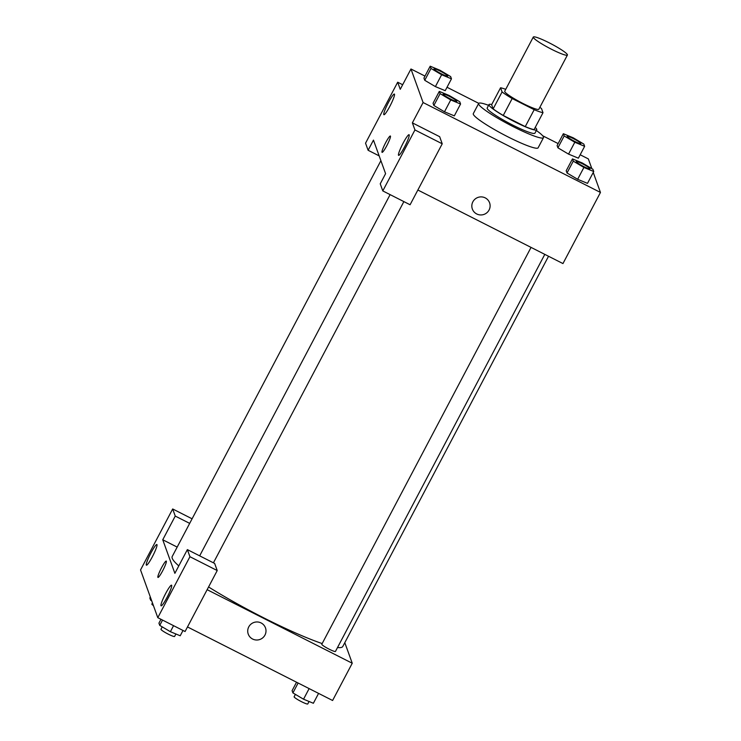 <?xml version="1.0" encoding="UTF-8"?>
<svg xmlns="http://www.w3.org/2000/svg" width="741" height="741" viewBox="0 0 741 741"><rect width="100%" height="100%" fill="white"/><g stroke="black" fill="none" stroke-linecap="round" stroke-linejoin="round"><path stroke-width="1.11" d="M551.526 49.267A19.285 2.334 -152.2 0 1 533.298 37.05A19.285 2.334 -152.2 0 1 551.443 43.988A19.285 2.334 -152.2 0 1 567.421 55.038A19.285 2.334 -152.2 0 1 551.526 49.267M567.421 55.038L538.846 109.233A19.285 2.334 -152.2 0 1 522.951 103.462A19.285 2.334 -152.2 0 1 504.723 91.245L533.298 37.05M503.25 115.466A26.278 3.177 -152.2 0 1 493.145 108.881L491.635 104.713L500.564 87.781L502.074 91.94A26.278 3.177 -152.2 0 0 512.179 98.534L503.25 115.466L525.258 126.618A26.278 3.177 -152.2 0 0 534.076 129.629L543.005 112.688L541.495 108.529A26.278 3.177 -152.2 0 0 539.846 107.325M500.564 87.781A26.278 3.177 -152.2 0 1 505.733 89.337M512.179 98.534L534.187 109.687A26.278 3.177 -152.2 0 0 543.005 112.688M493.145 108.881L502.074 91.94M525.258 126.618L534.187 109.687M491.746 104.518A27 3.26 27.8 0 0 488.977 104.583A27 3.26 27.8 0 0 488.977 105.065A27 3.26 27.8 0 0 512.911 120.876A27 3.26 27.8 0 0 536.743 129.768A27 3.26 27.8 0 0 535.224 127.443M536.743 129.768L534.956 133.148A27 3.26 -152.2 0 1 512.707 125.072A27 3.26 -152.2 0 1 487.198 108.455A27 3.26 -152.2 0 1 487.189 107.964L488.977 104.583M536.354 130.499A36.642 4.427 -152.2 0 1 543.486 137.65A36.642 4.427 -152.2 0 1 513.281 126.683A36.642 4.427 -152.2 0 1 478.658 103.471A36.642 4.427 -152.2 0 1 488.578 105.315M543.486 137.65L538.123 147.811A36.642 4.427 -152.2 0 1 507.928 136.844A36.642 4.427 -152.2 0 1 473.295 113.632L478.658 103.471M439.293 91.402L433.05 103.258L433.856 105.491L444.489 111.798L450.741 99.942L460.569 104.009L459.763 101.776L449.129 95.469L439.293 91.402L440.108 93.635L450.741 99.942M572.46 158.907L566.207 170.763L567.013 172.996L577.647 179.303L583.908 167.447L593.736 171.514L592.92 169.281L582.287 162.974L572.46 158.907L573.265 161.14L583.908 167.447M431.003 68.45L424.75 80.306L423.945 78.064L424.75 80.306L435.393 86.604L445.221 90.68L435.393 86.614L441.636 74.748L451.464 78.824L450.658 76.592L440.024 70.284L430.197 66.208L431.003 68.45L441.636 74.748M424.982 76.091L410.968 68.987L423.092 102.536L600.46 192.447L593.235 172.458M591.855 168.652L588.335 158.898L580.184 154.767M558.149 143.597L542.662 135.751M478.742 103.342L447.018 87.262M563.355 133.713L557.102 145.569L557.917 147.811L568.542 154.109L574.803 142.253L584.63 146.329L583.825 144.087L573.182 137.789L563.355 133.713L564.16 135.955L574.803 142.253M402.669 84.733L397.685 82.214L400.251 89.309L410.968 68.987M389.849 106.324A11.569 1.51 -63.1 0 0 394.379 94.07A11.569 1.51 -63.1 0 0 387.802 103.703A11.569 1.51 -63.1 0 0 383.912 114.707A11.569 1.51 -63.1 0 0 389.849 106.324M379.16 155.879L368.11 150.275L365.545 143.18L397.685 82.214M423.092 102.536L412.376 122.858L439.663 136.696L442.229 143.791L410.088 204.757L382.801 190.919L380.235 183.824L385.589 173.663L373.464 140.114L368.11 150.275M417.859 190.02L562.956 263.574L600.46 192.447M472.869 201.811A9.161 9.012 -19.9 0 1 489.588 202.812A9.161 9.012 -19.9 0 1 484.03 214.399A9.161 9.012 -19.9 0 1 472.869 201.811M472.36 209.036A9.161 9.012 160.1 0 0 484.03 214.399A9.161 9.012 160.1 0 0 489.588 202.812M404.54 146.968A11.569 1.51 -63.1 0 0 409.069 134.714A11.569 1.51 -63.1 0 0 402.493 144.356A11.569 1.51 -63.1 0 0 398.602 155.36A11.569 1.51 -63.1 0 0 404.54 146.968M412.376 122.858L414.941 129.953L382.801 190.919M442.229 143.791L414.941 129.953M390.368 136.02A9.161 1.195 -63.1 0 0 385.413 143.161A9.161 1.195 -63.1 0 0 381.986 152.238A9.161 1.195 116.9 0 1 385.413 143.152A9.161 1.195 116.9 0 1 390.368 136.02A9.161 1.195 116.9 0 1 387.293 144.727A9.161 1.195 116.9 0 1 382.078 152.359A9.161 1.195 116.9 0 1 381.986 152.229A9.161 1.195 -63.1 0 0 382.087 152.359M322.168 643.568A96.432 11.652 -152.2 0 1 263.324 617.642A96.432 11.652 -152.2 0 1 208.564 586.965M178.785 565.902A96.432 11.652 -152.2 0 1 172.199 556.537L380.902 160.686M548.535 256.266L342.796 646.476A96.432 11.652 -152.2 0 1 337.516 647.532M531.047 247.401L321.807 644.253A7.716 0.936 27.8 0 0 329.097 649.144A7.716 0.936 27.8 0 0 335.451 651.45L544.802 254.376M174.876 573.33L162.751 539.772L175.246 516.069L172.681 508.965L140.54 569.931L157.796 617.679L189.937 556.713L187.371 549.618L174.876 573.33M207.137 589.679L352.244 663.241L344.806 642.669M177.173 547.09L162.751 539.772M162.668 570.783A9.161 1.195 116.9 0 1 157.972 577.424A9.161 1.195 116.9 0 1 161.047 568.708A9.161 1.195 116.9 0 1 166.253 561.076A9.161 1.195 116.9 0 1 162.668 570.783M152.34 556.787A11.569 1.51 116.9 0 1 146.412 565.179A11.569 1.51 116.9 0 1 150.293 554.175A11.569 1.51 116.9 0 1 156.879 544.533A11.569 1.51 116.9 0 1 152.34 556.787M167.031 597.441A11.569 1.51 116.9 0 1 161.103 605.823A11.569 1.51 116.9 0 1 164.984 594.819A11.569 1.51 116.9 0 1 171.569 585.186A11.569 1.51 116.9 0 1 167.031 597.441M166.262 561.076A9.161 1.195 -63.1 0 0 161.047 568.708A9.161 1.195 -63.1 0 0 157.972 577.424M187.371 549.618L214.658 563.447L217.224 570.551L185.083 631.517L157.796 617.679M217.224 570.551L189.937 556.713M192.086 518.802L172.681 508.965M189.677 523.378L175.246 516.069M187.492 626.942L332.598 700.495L352.244 663.241M248.763 626.877A9.161 9.012 -19.9 0 1 265.473 627.868A9.161 9.012 -19.9 0 1 259.924 639.464A9.161 9.012 -19.9 0 1 248.763 626.877M248.244 634.092A9.161 9.012 160.1 0 0 259.924 639.464A9.161 9.012 160.1 0 0 265.473 627.868M296.548 682.22L292.093 690.658L292.908 692.9L303.541 699.198L313.369 703.274L318.584 693.391M292.908 692.9L298.114 683.017M303.541 699.198L309.127 688.602M309.071 701.486L307.774 703.95A7.716 0.936 -152.2 0 1 301.411 701.644A7.716 0.936 -152.2 0 1 294.121 696.753L295.381 694.363M160.973 619.291L158.935 623.153L159.741 625.395L170.384 631.693L180.211 635.769L183.008 630.461M159.741 625.395L162.538 620.087M170.384 631.693L173.561 625.673M175.904 633.981L174.607 636.445A7.716 0.936 -152.2 0 1 168.253 634.139A7.716 0.936 -152.2 0 1 160.964 629.248L162.223 626.858M150.33 597.024L149.83 597.968L150.636 600.201L151.71 600.831M150.636 600.201L151.136 599.256M153.433 605.619A7.716 0.936 -152.2 0 1 151.859 604.063L152.461 602.924M589.938 168.781L589.919 168.809A7.716 0.936 -152.2 0 1 589.919 168.809A7.716 0.936 -152.2 0 1 583.565 166.503A7.716 0.936 -152.2 0 1 576.276 161.612A7.716 0.936 -152.2 0 1 576.276 161.603A7.716 0.936 -152.2 0 1 583.547 164.363A7.716 0.936 -152.2 0 1 589.938 168.781A7.716 0.936 -152.2 0 1 583.575 166.475A7.716 0.936 -152.2 0 1 576.285 161.584L576.276 161.612M566.207 170.763L567.013 172.996L573.265 161.14M567.013 172.996L577.656 179.303L587.483 183.37L593.736 171.514M580.833 143.597L580.814 143.615A7.716 0.936 -152.2 0 1 580.814 143.615A7.716 0.936 -152.2 0 1 574.46 141.309A7.716 0.936 -152.2 0 1 567.171 136.427A7.716 0.936 -152.2 0 1 567.18 136.409A7.716 0.936 -152.2 0 1 574.442 139.169A7.716 0.936 -152.2 0 1 580.833 143.597A7.716 0.936 -152.2 0 1 574.47 141.281A7.716 0.936 -152.2 0 1 567.18 136.4L567.171 136.427M557.102 145.569L557.917 147.811L564.16 135.955M557.917 147.811L568.551 154.109L578.378 158.185L584.63 146.329M450.398 98.998A7.716 0.936 -152.2 0 1 443.109 94.107A7.716 0.936 -152.2 0 1 443.118 94.098L443.127 94.079A7.716 0.936 -152.2 0 1 450.38 96.858A7.716 0.936 -152.2 0 1 456.771 101.276A7.716 0.936 -152.2 0 1 456.762 101.304A7.716 0.936 -152.2 0 1 450.398 98.998M433.05 103.258L433.856 105.491L440.108 93.635M433.856 105.491L444.489 111.798L454.316 115.865L460.569 104.009M456.762 101.304L456.771 101.276A7.716 0.936 -152.2 0 1 450.417 98.97A7.716 0.936 -152.2 0 1 443.127 94.079M441.293 73.813A7.716 0.936 -152.2 0 1 434.004 68.922A7.716 0.936 -152.2 0 1 434.013 68.904L434.022 68.894A7.716 0.936 -152.2 0 1 441.284 71.664A7.716 0.936 -152.2 0 1 447.666 76.091A7.716 0.936 -152.2 0 1 447.657 76.119A7.716 0.936 -152.2 0 1 441.293 73.813M423.945 78.064L430.197 66.208M445.221 90.68L451.464 78.824M447.657 76.119L447.666 76.091A7.716 0.936 -152.2 0 1 441.312 73.785A7.716 0.936 -152.2 0 1 434.022 68.894M213.427 562.827L403.873 201.608M199.662 555.852L390.109 194.633"/></g></svg>

